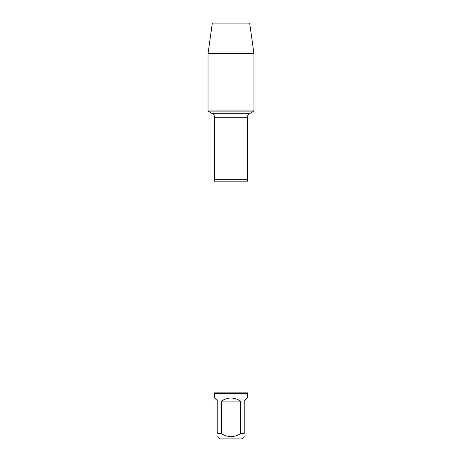 <?xml version="1.0" encoding="UTF-8"?>
<svg xmlns="http://www.w3.org/2000/svg" width="462" height="462" viewBox="0 0 462 462"><rect width="100%" height="100%" fill="white"/><g stroke="black" fill="none" stroke-linecap="round" stroke-linejoin="round"><path stroke-width="0.69" d="M208.039 111.128L253.961 111.128L253.961 110.043L208.039 110.043L208.039 111.128L212.48 113.692C213.814 114.524 214.507 115.725 214.559 117.296L214.559 179.666L213.993 181.861L213.993 392.862L248.007 392.862L248.007 181.861L213.993 181.861M244.231 436.706L242.036 438.9L219.964 438.9L217.769 436.706M240.569 401.103C234.188 397.002 227.812 397.002 221.431 401.103L240.569 401.103L240.569 433.61C234.188 437.606 227.806 437.606 221.431 433.61L217.769 433.61C217.769 437.606 217.769 437.606 217.769 433.61L217.769 401.103L214.668 398.001L214.668 393.537L247.332 393.537L247.332 398.001L244.231 401.103L244.231 433.61C244.231 437.606 244.231 437.606 244.231 433.61L240.569 433.61M221.431 401.103L221.431 433.61M214.668 393.537L213.993 392.862M208.039 110.043L253.961 110.043L253.961 53.679L208.039 53.679L208.039 110.043L208.039 53.679L212.329 23.1L225.138 23.1M208.039 53.679L212.329 23.1L249.671 23.1L253.961 53.679M214.559 179.666L247.441 179.666L248.007 181.861M247.441 179.666L247.441 117.296L214.559 117.296M212.48 113.692L249.52 113.692L212.48 113.692M247.441 117.296C247.493 115.725 248.186 114.524 249.52 113.692L253.961 111.128M247.332 393.537L248.007 392.862"/></g></svg>
